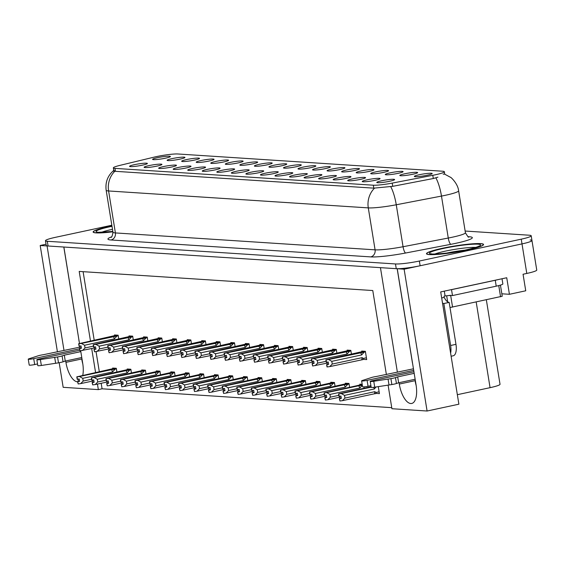 <?xml version="1.0" encoding="UTF-8"?>
<svg xmlns="http://www.w3.org/2000/svg" width="565" height="565" viewBox="0 0 565 565"><rect width="100%" height="100%" fill="white"/><g stroke="black" fill="none" stroke-linecap="round" stroke-linejoin="round"><path stroke-width="0.85" d="M323.59 176.958A9.033 0.975 -9.2 0 0 318.639 178.717A9.033 0.975 -9.2 0 0 331.464 177.474A9.033 0.975 -9.2 0 0 336.436 175.835A9.033 0.975 -9.2 0 0 323.59 176.958M134.541 164.648A9.033 0.975 -9.2 0 0 129.59 166.407A9.033 0.975 -9.2 0 0 142.415 165.157A9.033 0.975 -9.2 0 0 147.38 163.525A9.033 0.975 -9.2 0 0 134.541 164.648M186.648 159.563A9.033 0.975 -9.2 0 0 181.697 161.329A9.033 0.975 -9.2 0 0 194.522 160.079A9.033 0.975 -9.2 0 0 199.494 158.447A9.033 0.975 -9.2 0 0 186.648 159.563M309.048 176.012A9.033 0.975 -9.2 0 0 304.097 177.77A9.033 0.975 -9.2 0 0 316.923 176.52A9.033 0.975 -9.2 0 0 321.888 174.889A9.033 0.975 -9.2 0 0 309.048 176.012M230.273 162.409A9.033 0.975 -9.2 0 0 225.329 164.168A9.033 0.975 -9.2 0 0 238.155 162.918A9.033 0.975 -9.2 0 0 243.12 161.286A9.033 0.975 -9.2 0 0 230.273 162.409M221.791 170.326A9.033 0.975 -9.2 0 0 216.84 172.085A9.033 0.975 -9.2 0 0 229.665 170.842A9.033 0.975 -9.2 0 0 234.637 169.203A9.033 0.975 -9.2 0 0 221.791 170.326M317.53 168.088A9.033 0.975 -9.2 0 0 312.579 169.846A9.033 0.975 -9.2 0 0 325.405 168.603A9.033 0.975 -9.2 0 0 330.377 166.965A9.033 0.975 -9.2 0 0 317.53 168.088M178.166 167.487A9.033 0.975 -9.2 0 0 173.215 169.246A9.033 0.975 -9.2 0 0 186.04 168.003A9.033 0.975 -9.2 0 0 191.012 166.364A9.033 0.975 -9.2 0 0 178.166 167.487M273.905 165.248A9.033 0.975 -9.2 0 0 268.954 167.007A9.033 0.975 -9.2 0 0 281.78 165.764A9.033 0.975 -9.2 0 0 286.752 164.125A9.033 0.975 -9.2 0 0 273.905 165.248M207.249 169.38A9.033 0.975 -9.2 0 0 202.298 171.138A9.033 0.975 -9.2 0 0 215.124 169.895A9.033 0.975 -9.2 0 0 220.096 168.257A9.033 0.975 -9.2 0 0 207.249 169.38M302.988 167.141A9.033 0.975 -9.2 0 0 298.038 168.9A9.033 0.975 -9.2 0 0 310.863 167.657A9.033 0.975 -9.2 0 0 315.835 166.018A9.033 0.975 -9.2 0 0 302.988 167.141M163.624 166.541A9.033 0.975 -9.2 0 0 158.673 168.299A9.033 0.975 -9.2 0 0 171.499 167.049A9.033 0.975 -9.2 0 0 176.464 165.418A9.033 0.975 -9.2 0 0 163.624 166.541M259.363 164.302A9.033 0.975 -9.2 0 0 254.412 166.061A9.033 0.975 -9.2 0 0 267.238 164.811A9.033 0.975 -9.2 0 0 272.203 163.179A9.033 0.975 -9.2 0 0 259.363 164.302M367.215 179.797A9.033 0.975 -9.2 0 0 362.264 181.556A9.033 0.975 -9.2 0 0 375.089 180.313A9.033 0.975 -9.2 0 0 380.061 178.674A9.033 0.975 -9.2 0 0 367.215 179.797M294.506 175.065A9.033 0.975 -9.2 0 0 289.555 176.824A9.033 0.975 -9.2 0 0 302.381 175.574A9.033 0.975 -9.2 0 0 307.346 173.942A9.033 0.975 -9.2 0 0 294.506 175.065M404.787 173.773A9.033 0.975 -9.2 0 0 399.836 175.531A9.033 0.975 -9.2 0 0 412.662 174.281A9.033 0.975 -9.2 0 0 417.627 172.65A9.033 0.975 -9.2 0 0 404.787 173.773M250.874 172.219A9.033 0.975 -9.2 0 0 245.923 173.985A9.033 0.975 -9.2 0 0 258.749 172.735A9.033 0.975 -9.2 0 0 263.721 171.103A9.033 0.975 -9.2 0 0 250.874 172.219M375.697 171.88A9.033 0.975 -9.2 0 0 370.753 173.639A9.033 0.975 -9.2 0 0 383.571 172.389A9.033 0.975 -9.2 0 0 388.543 170.757A9.033 0.975 -9.2 0 0 375.697 171.88M332.072 169.034A9.033 0.975 -9.2 0 0 327.121 170.8A9.033 0.975 -9.2 0 0 339.946 169.549A9.033 0.975 -9.2 0 0 344.918 167.911A9.033 0.975 -9.2 0 0 332.072 169.034M236.332 171.273A9.033 0.975 -9.2 0 0 231.382 173.038A9.033 0.975 -9.2 0 0 244.207 171.788A9.033 0.975 -9.2 0 0 249.179 170.15A9.033 0.975 -9.2 0 0 236.332 171.273M361.155 170.934A9.033 0.975 -9.2 0 0 356.211 172.692A9.033 0.975 -9.2 0 0 369.03 171.442A9.033 0.975 -9.2 0 0 374.002 169.811A9.033 0.975 -9.2 0 0 361.155 170.934M192.707 168.434A9.033 0.975 -9.2 0 0 187.757 170.192A9.033 0.975 -9.2 0 0 200.582 168.949A9.033 0.975 -9.2 0 0 205.554 167.311A9.033 0.975 -9.2 0 0 192.707 168.434M288.447 166.195A9.033 0.975 -9.2 0 0 283.496 167.953A9.033 0.975 -9.2 0 0 296.321 166.71A9.033 0.975 -9.2 0 0 301.293 165.072A9.033 0.975 -9.2 0 0 288.447 166.195M279.965 174.119A9.033 0.975 -9.2 0 0 275.014 175.877A9.033 0.975 -9.2 0 0 287.839 174.627A9.033 0.975 -9.2 0 0 292.804 172.996A9.033 0.975 -9.2 0 0 279.965 174.119M172.106 158.617A9.033 0.975 -9.2 0 0 167.155 160.382A9.033 0.975 -9.2 0 0 179.981 159.132A9.033 0.975 -9.2 0 0 184.953 157.494A9.033 0.975 -9.2 0 0 172.106 158.617M346.613 169.98A9.033 0.975 -9.2 0 0 341.663 171.746A9.033 0.975 -9.2 0 0 354.488 170.496A9.033 0.975 -9.2 0 0 359.46 168.864A9.033 0.975 -9.2 0 0 346.613 169.98M381.756 180.744A9.033 0.975 -9.2 0 0 376.806 182.509A9.033 0.975 -9.2 0 0 389.631 181.259A9.033 0.975 -9.2 0 0 394.603 179.621A9.033 0.975 -9.2 0 0 381.756 180.744M338.131 177.904A9.033 0.975 -9.2 0 0 333.18 179.663A9.033 0.975 -9.2 0 0 346.006 178.42A9.033 0.975 -9.2 0 0 350.978 176.781A9.033 0.975 -9.2 0 0 338.131 177.904M419.329 174.719A9.033 0.975 -9.2 0 0 414.378 176.478A9.033 0.975 -9.2 0 0 427.204 175.235A9.033 0.975 -9.2 0 0 432.168 173.596A9.033 0.975 -9.2 0 0 419.329 174.719M157.564 157.67A9.033 0.975 -9.2 0 0 152.614 159.429A9.033 0.975 -9.2 0 0 165.439 158.186A9.033 0.975 -9.2 0 0 170.411 156.547A9.033 0.975 -9.2 0 0 157.564 157.67M265.416 173.173A9.033 0.975 -9.2 0 0 260.472 174.931A9.033 0.975 -9.2 0 0 273.291 173.681A9.033 0.975 -9.2 0 0 278.263 172.05A9.033 0.975 -9.2 0 0 265.416 173.173M390.245 172.826A9.033 0.975 -9.2 0 0 385.295 174.585A9.033 0.975 -9.2 0 0 398.12 173.335A9.033 0.975 -9.2 0 0 403.085 171.704A9.033 0.975 -9.2 0 0 390.245 172.826M149.082 165.594A9.033 0.975 -9.2 0 0 144.132 167.353A9.033 0.975 -9.2 0 0 156.957 166.103A9.033 0.975 -9.2 0 0 161.922 164.472A9.033 0.975 -9.2 0 0 149.082 165.594M244.822 163.356A9.033 0.975 -9.2 0 0 239.871 165.114A9.033 0.975 -9.2 0 0 252.696 163.864A9.033 0.975 -9.2 0 0 257.661 162.233A9.033 0.975 -9.2 0 0 244.822 163.356M352.673 178.851A9.033 0.975 -9.2 0 0 347.722 180.609A9.033 0.975 -9.2 0 0 360.548 179.366A9.033 0.975 -9.2 0 0 365.52 177.728A9.033 0.975 -9.2 0 0 352.673 178.851M201.189 160.509A9.033 0.975 -9.2 0 0 196.239 162.275A9.033 0.975 -9.2 0 0 209.064 161.025A9.033 0.975 -9.2 0 0 214.036 159.394A9.033 0.975 -9.2 0 0 201.189 160.509M215.731 161.463A9.033 0.975 -9.2 0 0 210.787 163.221A9.033 0.975 -9.2 0 0 223.606 161.971A9.033 0.975 -9.2 0 0 228.578 160.34A9.033 0.975 -9.2 0 0 215.731 161.463M156.413 156.611A16.258 1.759 -9.2 0 0 154.019 157.155L119.921 165.376A16.258 1.759 -9.2 0 0 113.353 167.897A16.258 1.759 -9.2 0 0 114.999 168.384L373.324 185.207A16.258 1.759 -9.2 0 0 392.209 183.109L432.783 175.312A16.258 1.759 -9.2 0 0 444.358 171.718A16.258 1.759 -9.2 0 0 442.713 171.23L177.904 153.984A16.258 1.759 -9.2 0 0 156.413 156.611M65.71 360.986L65.928 362.356A19.267 8.157 -102.1 0 0 77.61 381.82M82.758 375.365A19.267 8.157 -102.1 0 0 82.73 363.45L80.675 350.766M65.928 362.356L81.72 358.966A19.267 8.157 -102.1 0 0 82.794 363.874M397.372 268.714L404.123 269.194L522.004 243.896A18.066 1.949 -9.2 0 0 531.962 240.499A18.066 1.949 -9.2 0 0 530.132 239.956M46.04 244.235L40.193 245.493L47.072 245.937L64.014 350.533M79.481 343.407L63.873 247.032L380.443 267.648L397.386 372.243M404.123 269.194L427.091 411.016L458.886 404.194L440.7 291.914L506.734 277.747L509.418 294.294L501.84 293.8M111.828 225.23L55.434 237.328A18.066 1.949 -9.2 0 0 45.475 240.732L46.238 245.457A18.066 1.949 -9.2 0 0 48.067 246.001L396.249 268.679A18.066 1.949 -9.2 0 0 420.127 265.755L522.004 243.896A18.066 1.949 -9.2 0 0 531.962 240.499L536.75 270.042A18.066 1.949 -9.2 0 1 526.792 273.446L523.056 274.244L525.74 290.791L509.418 294.294M97.448 384.087L98.338 389.61L63.167 387.315L59.184 362.723M57.439 351.946L40.193 245.493M399.081 382.696L399.3 384.066A19.267 8.157 -102.1 0 0 411.744 403.452A19.267 8.157 -102.1 0 0 416.101 385.161L397.244 268.742M386.389 374.602L372.773 290.537L79.199 271.419L90.471 341.006M91.692 348.556L95.591 372.61M427.091 411.016L391.919 408.728L388.099 385.139M486.352 299.867L500.025 384.264A18.066 1.949 170.8 0 1 490.067 387.668L457.346 394.688M101.177 383.282L102.074 388.805L391.75 407.669M102.074 388.805L98.338 389.61M83.104 271.673L94.207 340.208M96.05 351.607L99.32 371.805M247.809 380.619L247.195 376.827L243.515 376.587L243.621 377.215M262.351 381.566L261.736 377.773L258.057 377.533L258.163 378.162M276.892 382.512L276.278 378.72L272.605 378.479L272.704 379.115M291.434 383.466L290.82 379.666L287.147 379.426L287.246 380.061M320.517 385.358L319.903 381.559L316.231 381.318L316.329 381.954M305.976 384.412L305.361 380.612L301.689 380.372L301.788 381.008M364.15 388.197L363.931 386.87M362.229 384.603L324.077 392.95L356.946 385.676L362.179 384.32L359.856 384.158L359.962 384.793M349.601 387.251L348.986 383.451L345.314 383.211L345.42 383.847M335.059 386.305L334.445 382.505L330.772 382.265L330.871 382.901M233.267 379.673L232.653 375.873L228.973 375.64L229.079 376.269M218.726 378.727L218.104 374.927L214.432 374.687L214.538 375.322M204.177 377.78L203.562 373.981L199.89 373.74L199.996 374.376M189.635 376.834L189.021 373.034L185.348 372.794L185.447 373.43M175.094 375.887L174.479 372.088L170.807 371.848L170.905 372.483M160.552 374.941L159.937 371.141L156.265 370.901L156.364 371.537M146.01 373.995L145.396 370.195L141.723 369.955L141.822 370.591M131.468 373.041L130.854 369.249L127.182 369.009L127.28 369.644M116.927 372.095L116.312 368.302L112.633 368.062L112.739 368.691M376.58 393.438L379.412 393.621L378.282 386.637M322.354 352.263L321.739 348.464L318.067 348.231L318.166 348.859M336.895 353.21L336.281 349.417L332.608 349.177L332.707 349.806M351.437 354.156L350.823 350.364L347.15 350.123L347.249 350.752M307.812 351.317L307.198 347.517L303.525 347.277L303.624 347.913M293.27 350.371L292.656 346.571L288.976 346.331L289.082 346.966M278.729 349.424L278.114 345.625L274.435 345.385L274.541 346.02M264.187 348.478L263.572 344.678L259.893 344.438L259.999 345.074M249.645 347.531L249.024 343.732L245.351 343.492L245.457 344.127M235.097 346.585L234.482 342.786L230.81 342.545L230.916 343.181M220.555 345.639L219.94 341.839L216.268 341.599L216.367 342.235M206.013 344.685L205.399 340.893L201.726 340.653L201.825 341.281M191.471 343.739L190.857 339.946L187.185 339.706L187.283 340.335M176.93 342.793L176.315 338.993L172.643 338.76L172.742 339.388M162.388 341.846L161.774 338.047L158.101 337.806L158.2 338.442M147.846 340.9L147.232 337.1L143.552 336.86L143.658 337.496M133.305 339.953L132.69 336.154L129.011 335.914L129.117 336.549M118.763 339.007L118.149 335.207L114.469 334.967L114.575 335.603M363.867 359.397L366.706 359.58L365.364 351.31L361.692 351.07L361.791 351.705M63.81 247.025L79.121 341.175M78.747 338.852A19.267 8.157 -102.1 0 0 79.058 341.189M397.174 268.714L412.429 362.9A19.267 8.157 77.9 0 1 412.118 360.562M416.165 385.584A19.267 8.157 77.9 0 1 415.091 380.676L399.3 384.066M111.948 225.972A28.907 3.122 -9.2 0 0 109.052 226.572A28.907 3.122 -9.2 0 0 93.119 232.017A28.907 3.122 -9.2 0 0 112.894 231.805M442.423 248.282A28.907 3.122 -9.2 0 0 426.49 253.727A28.907 3.122 -9.2 0 0 467.622 249.928A28.907 3.122 -9.2 0 0 483.555 244.483A28.907 3.122 -9.2 0 0 442.423 248.282M437.91 177.156L433.306 178.533L392.732 186.33L373.804 188.152L115.472 171.329L113.791 170.595M443.186 174.175L444.062 174.175M45.475 240.732A18.066 1.949 -9.2 0 0 47.305 241.276L395.479 263.954A18.066 1.949 -9.2 0 0 419.357 261.03L521.241 239.172A18.066 1.949 -9.2 0 0 531.199 235.767A18.066 1.949 -9.2 0 0 529.37 235.224L465.143 231.043M328.569 364.015L326.627 364.58L328.625 364.354L328.244 361.995L326.457 362.229L326.076 359.87L328.576 359.531L331.81 361.339L332.248 364.058L362.094 357.652L363.359 358.422L363.118 359.559L329.727 366.621L327.008 366.946L326.627 364.58M365.407 351.571L326.076 359.87M365.456 351.854L328.576 359.531M364.192 352.129L361.657 354.933L331.81 361.339M364.037 351.218L325.857 359.856L363.846 351.748M365.082 351.289L363.839 351.72M327.022 362.158L327.368 364.277M361.657 354.933A4.096 1.73 -102.1 0 0 360.463 352.694M332.248 364.058L329.727 366.621M327.22 366.96L326.838 364.595M362.094 357.652A4.096 1.73 77.9 0 1 361.614 359.785M325.857 359.856L326.393 362.2M326.457 362.229L326.019 359.863M325.913 359.856L326.295 362.221M371.078 386.707L338.562 393.89L371.113 386.926M338.619 393.897L338.951 396.256L338.562 393.89M339.727 396.192L340.074 398.311L339.332 398.622L339.932 400.995L339.544 398.636L341.331 398.396L340.949 396.03L339.106 396.263L338.725 393.904L341.288 393.572L344.516 395.38L344.954 398.092L374.807 391.686A4.096 1.73 77.9 0 1 374.32 393.819L376.043 393.544M339.162 396.27L338.781 393.904M371.12 386.954L338.725 393.904M374.807 391.686L376.064 392.463L375.831 393.593M344.954 398.092L342.432 400.663L374.32 393.819M339.932 400.995L342.432 400.663M341.288 393.572L371.156 387.166M373.627 387.329A4.096 1.73 77.9 0 1 374.369 388.974L344.516 395.38M376.022 386.983L374.369 388.974M340.074 398.311L341.281 398.057M314.027 363.069L312.078 363.634L314.084 363.408L313.702 361.042L311.915 361.282L311.527 358.916L314.034 358.584L317.269 360.392L317.707 363.111L326.097 361.31M350.865 350.625L311.527 358.916M350.914 350.907L314.034 358.584M349.65 351.183L347.115 353.987L317.269 360.392M312.078 363.634L312.678 366.007L327.177 363.104M349.495 350.272L311.315 358.902L349.304 350.801M350.54 350.342L349.297 350.773M312.48 361.204L312.826 363.33M347.115 353.987A4.096 1.73 -102.1 0 0 345.921 351.748M317.707 363.111L315.185 365.675M312.678 366.007L312.297 363.648M311.315 358.902L311.852 361.254M311.915 361.282L311.477 358.916M311.372 358.909L311.753 361.275M299.485 362.123L297.536 362.688L299.542 362.462L299.16 360.096L297.374 360.336L296.985 357.97L299.492 357.638L302.72 359.446L303.165 362.158L311.548 360.364M336.323 349.679L296.985 357.97M336.373 349.961L299.492 357.638M335.109 350.229L332.573 353.04L302.72 359.446M297.536 362.688L298.136 365.061L312.636 362.158M334.953 349.325L296.83 357.963L335.998 349.396M297.939 360.258L298.285 362.377M332.573 353.04A4.096 1.73 -102.1 0 0 331.38 350.801M303.165 362.158L300.644 364.729M298.136 365.061L297.755 362.702M296.773 357.956L297.31 360.301M297.374 360.336L296.936 357.97M296.83 357.963L297.211 360.329M284.944 361.176L282.994 361.741L285 361.515L284.619 359.149L282.832 359.389L282.444 357.024L284.951 356.692L288.178 358.5L288.623 361.212L297.006 359.418M321.782 348.732L282.444 357.024M321.831 349.015L284.951 356.692M320.567 349.283L318.031 352.094L288.178 358.5M282.994 361.741L283.595 364.114L298.094 361.212M320.404 348.379L282.232 357.009L320.214 348.909M321.457 348.45L320.214 348.88M283.397 359.312L283.736 361.43M318.031 352.094A4.096 1.73 -102.1 0 0 316.838 349.848M288.623 361.212L286.102 363.782M283.595 364.114L283.213 361.755M282.232 357.009L282.768 359.354M282.832 359.389L282.387 357.024M282.288 357.016L282.67 359.375M324.077 392.95L324.409 395.309L324.02 392.943M325.186 395.246L325.532 397.365L324.79 397.668L325.384 400.048L325.002 397.682L326.789 397.449L326.408 395.083L324.564 395.316L324.183 392.957L326.747 392.626L329.974 394.434L330.412 397.146L338.802 395.345M324.621 395.323L324.239 392.957M362.264 384.829L324.183 392.957M330.412 397.146L327.891 399.716L339.883 397.146M325.384 400.048L327.891 399.716M326.747 392.626L358.627 385.782A4.096 1.73 77.9 0 1 359.82 388.028L329.974 394.434M358.627 385.782L362.363 385.217L359.82 388.028M325.532 397.365L326.74 397.11M347.659 383.367L309.479 391.997L347.468 383.889M309.535 392.004L309.86 394.363L309.479 391.997M310.644 394.299L310.99 396.418L310.249 396.722L310.842 399.102L310.46 396.736L312.247 396.503L311.866 394.137L310.023 394.37L309.641 392.004L312.205 391.679L315.432 393.487L315.87 396.199L324.261 394.398M310.079 394.377L309.698 392.011M349.029 383.72L309.641 392.004M348.711 383.437L347.461 383.861M315.87 396.199L313.349 398.77L325.341 396.199M310.842 399.102L313.349 398.77M312.205 391.679L344.085 384.836A4.096 1.73 77.9 0 1 345.279 387.082L315.432 393.487M344.085 384.836L347.814 384.271L345.279 387.082M347.814 384.271L349.078 384.002M310.99 396.418L312.191 396.164M333.117 382.42L294.937 391.051L334.162 382.491M294.994 391.051L295.375 393.417L294.937 391.051M296.102 393.353L296.448 395.472L295.707 395.775L296.3 398.156L295.919 395.79L297.706 395.557L297.324 393.191L295.481 393.424L295.099 391.058L297.656 390.733L300.891 392.534L301.329 395.253L309.719 393.452M295.537 393.431L295.156 391.065M334.487 382.773L295.099 391.058M301.329 395.253L298.807 397.824L310.799 395.253M296.3 398.156L298.807 397.824M297.656 390.733L329.543 383.889A4.096 1.73 77.9 0 1 330.737 386.135L300.891 392.534M329.543 383.889L333.272 383.324L330.737 386.135M333.272 383.324L334.537 383.056M296.448 395.472L297.649 395.21M318.575 381.474L280.395 390.104L318.385 381.997M280.452 390.104L280.833 392.47L280.395 390.104M281.561 392.407L281.907 394.525L281.158 394.829L281.758 397.209L281.377 394.843L283.164 394.61L282.783 392.244L280.833 392.47M280.939 392.477L280.558 390.111L283.114 389.786L286.349 391.587L286.787 394.306L295.177 392.506M280.996 392.477L280.614 390.118M319.945 381.82L280.558 390.111M319.621 381.537L318.378 381.968M286.787 394.306L284.266 396.877L296.258 394.299M281.758 397.209L284.266 396.877M283.114 389.786L315.002 382.943A4.096 1.73 77.9 0 1 316.195 385.189L286.349 391.587M315.002 382.943L318.731 382.378L316.195 385.189M318.731 382.378L319.995 382.11M281.907 394.525L283.107 394.264M37.537 363.945L34.677 364.559L33.723 358.648L79.46 348.838M81.77 357.539L65.258 361.077L64.304 355.173L80.816 351.628M79.693 350.258L38.971 358.994A3.842 0.417 170.8 0 0 36.852 359.714A3.842 0.417 170.8 0 0 40.398 359.559L57.545 356.939A6.024 0.65 -9.2 0 0 62.108 355.901L64.304 355.173M65.258 361.077L63.061 361.812L62.108 355.901M57.545 356.939L58.499 362.843L41.351 365.47A3.842 0.417 -9.2 0 1 37.813 365.626L36.852 359.714M58.499 362.843A6.024 0.65 -9.2 0 0 63.061 361.812M54.692 357.377L55.645 363.288M79.976 347.108L43.441 354.686A6.024 0.65 -9.2 0 0 38.498 355.696L28.893 358.81A3.842 0.417 170.8 0 0 28.25 359.156L29.21 365.061A3.842 0.417 -9.2 0 0 34.677 364.559M33.723 358.648A3.842 0.417 170.8 0 1 28.25 359.156M370.908 385.655L368.048 386.269L367.095 380.358L413.7 370.358M444.295 291.145L445.079 295.975L444.012 296.208L444.203 297.388L441.675 297.932M498.04 279.611A12.042 1.3 170.8 0 1 495.265 280.268L451.527 289.654A12.042 1.3 -9.2 0 0 451.343 289.633M451.527 289.654L452.48 295.566A12.042 1.3 -9.2 0 0 449.027 295.587M446.753 295.785A12.042 1.3 -9.2 0 0 445.079 295.975M495.265 280.268L496.218 286.18L452.48 295.566M496.218 286.18A12.042 1.3 -9.2 0 0 502.857 283.913L502.024 278.757M451.117 356.233L453.243 355.781A12.042 5.099 -102.1 0 0 455.969 344.346L449.168 302.388L443.836 303.532A12.042 5.099 77.9 0 1 442.508 303.101M450.609 353.118A12.042 5.099 -102.1 0 0 450.63 345.49L443.836 303.532M444.203 297.388A12.042 5.099 -102.1 0 0 449.168 302.388M415.141 379.249L398.629 382.795L397.675 376.883L414.187 373.338M413.933 371.777L372.342 380.704A3.842 0.417 170.8 0 0 370.223 381.424A3.842 0.417 170.8 0 0 373.769 381.269L390.916 378.649A6.024 0.65 -9.2 0 0 395.479 377.611L397.675 376.883M398.629 382.795L396.432 383.522L395.479 377.611M390.916 378.649L391.87 384.553L374.722 387.18A3.842 0.417 -9.2 0 1 371.184 387.336L370.223 381.424M391.87 384.553A6.024 0.65 -9.2 0 0 396.432 383.522M388.063 379.087L389.017 384.998M413.453 368.797L376.813 376.396A6.024 0.65 -9.2 0 0 371.869 377.406L362.264 380.52A3.842 0.417 170.8 0 0 361.621 380.867L362.582 386.778A3.842 0.417 -9.2 0 0 368.048 386.269M367.095 380.358A3.842 0.417 170.8 0 1 361.621 380.867M112.887 231.77A28.603 3.086 170.8 0 1 93.416 231.968A28.603 3.086 170.8 0 1 109.179 226.586A28.603 3.086 170.8 0 1 111.955 226.007M442.557 248.296A28.603 3.086 170.8 0 1 483.259 244.532A28.603 3.086 170.8 0 1 467.488 249.921A28.603 3.086 170.8 0 1 426.787 253.678A28.603 3.086 170.8 0 1 442.557 248.296M450.001 307.53L502.236 296.244L500.435 285.12M447.657 301.837L446.675 295.792L450.651 295.297M446.399 253.134A22.282 2.408 170.8 0 1 464.479 250.203M270.402 360.23L268.453 360.795L270.458 360.569L270.077 358.203L268.283 358.443L267.902 356.077L270.409 355.745L273.637 357.553L274.082 360.265L282.465 358.464M307.24 347.786L267.902 356.077M307.282 348.068L270.409 355.745M306.025 348.337L303.49 351.148L273.637 357.553M268.453 360.795L269.053 363.168L283.552 360.265M305.863 347.433L267.69 356.063L305.672 347.962M306.915 347.503L305.672 347.927M268.855 358.365L269.194 360.484M303.49 351.148A4.096 1.73 -102.1 0 0 302.296 348.902M274.082 360.265L271.56 362.836M269.053 363.168L268.672 360.809M267.69 356.063L268.071 358.429L267.845 356.077M267.746 356.07L268.128 358.429M255.86 359.284L253.911 359.841L255.917 359.623L255.528 357.257L253.742 357.497L253.36 355.131L255.867 354.799L259.095 356.607L259.533 359.319L267.923 357.518M292.698 346.839L253.36 355.131M292.741 347.122L255.867 354.799M291.484 347.39L288.948 350.201L259.095 356.607M253.911 359.841L254.511 362.221L269.011 359.319M291.321 346.486L253.148 355.117L291.13 347.009M292.373 346.557L291.123 346.981M254.314 357.419L254.653 359.538M288.948 350.201A4.096 1.73 -102.1 0 0 287.755 347.955M259.533 359.319L257.019 361.89M254.511 362.221L254.13 359.856M253.148 355.117L253.685 357.461M253.742 357.497L253.304 355.131M253.198 355.124L253.586 357.483M241.319 358.33L239.369 358.895L241.375 358.676L240.987 356.31L239.2 356.55L238.818 354.184L241.326 353.852L244.553 355.653L244.991 358.372L253.381 356.572M278.157 345.893L238.818 354.184M278.199 346.176L241.326 353.852M276.942 346.444L274.406 349.255L244.553 355.653M239.369 358.895L239.97 361.275L254.462 358.372M276.779 345.54L238.607 354.17L276.589 346.062M277.832 345.611L276.582 346.034M239.772 356.473L240.111 358.591M274.406 349.255A4.096 1.73 -102.1 0 0 273.213 347.009M244.991 358.372L242.477 360.943M239.97 361.275L239.581 358.909M238.607 354.17L239.143 356.515M239.2 356.55L238.762 354.177M238.656 354.17L239.044 356.536M304.034 380.527L265.854 389.158L303.836 381.05M265.91 389.158L266.292 391.524L265.854 389.158M267.019 391.46L267.365 393.579L266.616 393.883L267.217 396.263L266.835 393.897L268.622 393.657L268.241 391.298L266.398 391.531L266.016 389.165L268.573 388.84L271.8 390.641L272.245 393.36L280.628 391.559M266.454 391.531L266.066 389.172M305.404 380.874L266.016 389.165M305.079 380.591L303.836 381.022M272.245 393.36L269.724 395.931L281.716 393.353M267.217 396.263L269.724 395.931M268.573 388.84L300.46 381.997A4.096 1.73 77.9 0 1 301.654 384.235L271.8 390.641M300.46 381.997L304.189 381.432L301.654 384.235M304.189 381.432L305.453 381.163M267.365 393.579L268.566 393.318M289.485 379.581L251.312 388.212L289.294 380.104M251.369 388.212L251.75 390.577L251.312 388.212M252.477 390.514L252.816 392.633L252.075 392.936L252.675 395.316L252.294 392.95L254.081 392.71L253.699 390.351L251.856 390.584L251.474 388.219L254.031 387.887L257.259 389.695L257.704 392.414L266.087 390.613M251.912 390.584L251.524 388.226M290.862 379.927L251.474 388.219M290.537 379.645L289.294 380.075M257.704 392.414L255.182 394.984L267.174 392.407M252.675 395.316L255.182 394.984M254.031 387.887L285.918 381.05A4.096 1.73 77.9 0 1 287.112 383.289L257.259 389.695M285.918 381.05L289.647 380.485L287.112 383.289M289.647 380.485L290.911 380.21M252.816 392.633L254.024 392.371M274.943 378.628L236.77 387.265L274.752 379.157M236.827 387.265L237.208 389.631L236.77 387.265M237.936 389.568L238.275 391.686L237.533 391.99L238.133 394.37L237.752 392.004L239.539 391.764L239.157 389.405L237.314 389.638L236.926 387.272L239.489 386.94L242.717 388.748L243.162 391.467L251.545 389.666M237.364 389.638L236.982 387.272M276.32 378.981L236.926 387.272M275.995 378.698L274.752 379.129M243.162 391.467L240.641 394.031L252.633 391.46M238.133 394.37L240.641 394.031M239.489 386.94L271.377 380.104A4.096 1.73 77.9 0 1 272.57 382.343L242.717 388.748M271.377 380.104L275.106 379.539L272.57 382.343M275.106 379.539L276.363 379.263M238.275 391.686L239.482 391.425M226.777 357.384L224.828 357.949L226.826 357.73L226.445 355.364L224.658 355.604L224.277 353.238L226.784 352.906L230.012 354.707L230.449 357.426L238.84 355.625M263.615 344.947L224.277 353.238M263.657 345.229L226.784 352.906M262.4 345.498L259.865 348.308L230.012 354.707M224.828 357.949L225.428 360.329L239.92 357.419M262.238 344.594L224.058 353.224L262.047 345.116M263.29 344.657L262.04 345.088M225.223 355.526L225.569 357.645M259.865 348.308A4.096 1.73 -102.1 0 0 258.664 346.062M230.449 357.426L227.928 359.997M225.428 360.329L225.04 357.963M224.058 353.224L224.602 355.569M224.658 355.604L224.22 353.231M224.114 353.224L224.496 355.59M212.235 356.437L210.286 357.002L212.285 356.776L211.903 354.417L210.116 354.651L209.735 352.292L212.242 351.96L215.47 353.761L215.908 356.48L224.298 354.679M249.073 343.993L209.735 352.292M249.116 344.283L212.242 351.96M247.858 344.551L245.316 347.355L215.47 353.761M210.286 357.002L210.879 359.382L225.379 356.473M247.696 343.647L209.516 352.278L248.748 343.711M210.681 354.58L211.028 356.699M245.316 347.355A4.096 1.73 -102.1 0 0 244.122 345.116M215.908 356.48L213.386 359.05M210.879 359.382L210.498 357.016M209.516 352.278L210.06 354.622M210.116 354.651L209.679 352.285M209.573 352.278L209.954 354.643M197.686 355.491L195.744 356.056L197.743 355.83L197.362 353.471L195.575 353.704L195.193 351.345L197.701 351.006L200.928 352.814L201.366 355.533L209.756 353.732M234.524 343.047L195.193 351.345M234.574 343.336L197.701 351.006M233.317 343.605L230.774 346.409L200.928 352.814M195.744 356.056L196.338 358.436L210.837 355.526M233.154 342.701L194.974 351.331L232.964 343.223M234.207 342.764L232.957 343.195M196.14 353.634L196.486 355.752M230.774 346.409A4.096 1.73 -102.1 0 0 229.581 344.17M201.366 355.533L198.845 358.104M196.338 358.436L195.956 356.07M194.974 351.331L195.412 353.697L195.137 351.338M195.031 351.331L195.412 353.697M183.145 354.545L181.203 355.11L183.201 354.884L182.82 352.525L181.033 352.758L180.652 350.399L183.152 350.06L186.386 351.868L186.824 354.587L195.215 352.786M219.983 342.1L180.652 350.399M220.032 342.383L183.152 350.06M218.768 342.658L216.233 345.462L186.386 351.868M181.203 355.11L181.796 357.49L196.295 354.58M218.613 341.747L180.433 350.385L218.422 342.277M219.658 341.818L218.415 342.249M181.598 352.687L181.944 354.806M216.233 345.462A4.096 1.73 -102.1 0 0 215.039 343.223M186.824 354.587L184.303 357.151M181.796 357.49L181.414 355.124M180.433 350.385L180.97 352.73M181.033 352.758L180.595 350.392M180.489 350.385L180.871 352.751M168.603 353.598L166.654 354.163L168.66 353.937L168.278 351.578L166.491 351.811L166.11 349.445L168.61 349.114L171.845 350.922L172.283 353.641L180.673 351.84M205.441 341.154L166.11 349.445M205.49 341.437L168.61 349.114M204.226 341.712L201.691 344.516L171.845 350.922M166.654 354.163L167.254 356.543L181.753 353.634M204.071 340.801L165.891 349.431L203.88 341.331M205.116 340.872L203.873 341.302M167.056 351.734L167.402 353.86M201.691 344.516A4.096 1.73 -102.1 0 0 200.497 342.277M172.283 353.641L169.761 356.204M167.254 356.543L166.873 354.177M165.891 349.431L166.428 351.783M166.491 351.811L166.054 349.445M165.948 349.438L166.329 351.804M260.401 377.681L222.278 386.319L261.454 377.752M222.278 386.319L222.61 388.678L222.229 386.312M223.394 388.614L223.733 390.74L222.991 391.044L223.592 393.417L223.21 391.058L224.997 390.818L224.609 388.452L222.772 388.692L222.384 386.326L224.948 385.994L228.175 387.802L228.613 390.514L237.003 388.72M222.822 388.692L222.44 386.326M261.779 378.034L222.384 386.326M228.613 390.514L226.099 393.085L238.091 390.514M223.592 393.417L226.099 393.085M224.948 385.994L256.835 379.157A4.096 1.73 77.9 0 1 258.028 381.396L228.175 387.802M256.835 379.157L260.564 378.592L258.028 381.396M260.564 378.592L261.821 378.317M223.733 390.74L224.941 390.479M245.86 376.735L207.687 385.365L245.669 377.265M207.736 385.372L208.068 387.731L207.687 385.365M208.852 387.668L209.191 389.786L208.45 390.097L209.05 392.47L208.662 390.111L210.455 389.871L210.067 387.505L208.224 387.738L207.842 385.379L210.406 385.048L213.634 386.856L214.071 389.568L222.462 387.774M208.28 387.745L207.899 385.379M247.237 377.088L207.842 385.379M246.912 376.806L245.662 377.236M214.071 389.568L211.557 392.138L223.542 389.568M209.05 392.47L211.557 392.138M210.406 385.048L242.293 378.211A4.096 1.73 77.9 0 1 243.487 380.45L213.634 386.856M242.293 378.211L246.022 377.639L243.487 380.45M246.022 377.639L247.279 377.371M209.191 389.786L210.399 389.532M231.318 375.789L193.138 384.419L231.127 376.318M193.195 384.426L193.527 386.785L193.138 384.419M194.304 386.721L194.65 388.84L193.908 389.151L194.508 391.524L194.12 389.165L195.907 388.925L195.525 386.559L193.576 386.785M193.682 386.792L193.301 384.433L195.864 384.101L199.092 385.909L199.53 388.621L207.92 386.82M193.739 386.799L193.357 384.433M232.695 376.142L193.301 384.433M232.37 375.859L231.12 376.29M199.53 388.621L197.008 391.192L209.001 388.621M194.508 391.524L197.008 391.192M195.864 384.101L227.744 377.258A4.096 1.73 77.9 0 1 228.945 379.503L199.092 385.909M227.744 377.258L231.481 376.693L228.945 379.503M231.481 376.693L232.738 376.424M194.65 388.84L195.857 388.586M216.776 374.842L178.597 383.473L216.586 375.365M178.653 383.48L178.985 385.839L178.597 383.473M179.762 385.775L180.108 387.894L179.366 388.197L179.96 390.577L179.578 388.212L181.365 387.978L180.984 385.613L179.14 385.846L178.759 383.487L181.323 383.155L184.55 384.963L184.988 387.675L193.378 385.874M179.197 385.853L178.815 383.487M218.154 375.195L178.759 383.487M217.829 374.913L216.579 375.337M184.988 387.675L182.467 390.245L194.459 387.675M179.96 390.577L182.467 390.245M181.323 383.155L213.203 376.311A4.096 1.73 77.9 0 1 214.396 378.557L184.55 384.963M213.203 376.311L216.939 375.746L214.396 378.557M216.939 375.746L218.196 375.478M180.108 387.894L181.316 387.639M202.235 373.896L164.055 382.526L202.044 374.418M164.111 382.533L164.436 384.892L164.055 382.526M165.22 384.829L165.566 386.947L164.825 387.251L165.418 389.631L165.037 387.265L166.823 387.032L166.442 384.666L164.599 384.899L164.217 382.533L166.781 382.208L170.008 384.016L170.446 386.728L178.837 384.927M164.655 384.906L164.274 382.54M203.605 374.249L164.217 382.533M203.287 373.966L202.037 374.39M170.446 386.728L167.925 389.299L179.917 386.728M165.418 389.631L167.925 389.299M166.781 382.208L198.661 375.365A4.096 1.73 77.9 0 1 199.855 377.611L170.008 384.016M198.661 375.365L202.397 374.8L199.855 377.611M202.397 374.8L203.654 374.531M165.566 386.947L166.767 386.693M154.061 352.652L152.112 353.217L154.118 352.991L153.737 350.625L151.95 350.865L151.561 348.499L154.068 348.167L157.296 349.975L157.741 352.687L166.124 350.893M190.899 340.208L151.561 348.499M190.949 340.49L154.068 348.167M189.685 340.759L187.149 343.569L157.296 349.975M152.112 353.217L152.712 355.59L167.212 352.687M189.529 339.855L151.349 348.485L189.332 340.384M190.575 339.925L189.332 340.356M152.515 350.787L152.861 352.906M187.149 343.569A4.096 1.73 -102.1 0 0 185.956 341.331M157.741 352.687L155.22 355.258M152.712 355.59L152.331 353.231M151.349 348.485L151.886 350.83M151.95 350.865L151.512 348.499M151.406 348.492L151.787 350.858M139.52 351.705L137.57 352.27L139.576 352.044L139.195 349.679L137.408 349.919L137.02 347.553L139.527 347.221L142.754 349.029L143.199 351.741L151.582 349.947M176.358 339.261L137.02 347.553M176.407 339.544L139.527 347.221M175.143 339.812L172.608 342.623L142.754 349.029M137.57 352.27L138.171 354.643L152.67 351.741M174.988 338.908L136.864 347.546L176.033 338.979M137.973 349.841L138.312 351.96M172.608 342.623A4.096 1.73 -102.1 0 0 171.414 340.377M143.199 351.741L140.678 354.312M138.171 354.643L137.789 352.285M136.808 347.539L137.344 349.883M137.408 349.919L136.97 347.553M136.864 347.546L137.246 349.905M124.978 350.759L123.029 351.324L125.035 351.098L124.653 348.732L122.859 348.972L122.478 346.606L124.985 346.274L128.213 348.082L128.658 350.794L137.041 348.993M161.816 338.315L122.478 346.606M161.858 338.597L124.985 346.274M160.601 338.866L158.066 341.677L128.213 348.082M123.029 351.324L123.629 353.697L138.128 350.794M160.439 337.962L122.266 346.592L160.248 338.491M161.491 338.032L160.248 338.463M123.431 348.895L123.77 351.013M158.066 341.677A4.096 1.73 -102.1 0 0 156.872 339.431M128.658 350.794L126.136 353.365M123.629 353.697L123.248 351.338M122.266 346.592L122.803 348.937M122.859 348.972L122.421 346.606M122.323 346.599L122.704 348.958M110.436 349.813L108.487 350.371L110.493 350.152L110.104 347.786L108.318 348.026L107.936 345.66L110.443 345.328L113.671 347.136L114.109 349.848L122.499 348.047M147.274 337.369L107.936 345.66M147.317 337.651L110.443 345.328M146.06 337.919L143.524 340.73L113.671 347.136M108.487 350.371L109.087 352.751L123.587 349.848M145.897 337.015L107.724 345.646L145.706 337.538M146.949 337.086L145.699 337.51M108.89 347.948L109.229 350.067M143.524 340.73A4.096 1.73 -102.1 0 0 142.331 338.484M114.109 349.848L111.595 352.419M109.087 352.751L108.706 350.385M107.724 345.646L108.106 348.012L107.88 345.66M107.774 345.653L108.162 348.012M95.895 348.859L93.945 349.424L95.951 349.205L95.563 346.839L93.776 347.079L93.395 344.714L95.902 344.382L99.129 346.19L99.567 348.902L107.957 347.101M132.733 336.422L93.395 344.714M132.775 336.705L95.902 344.382M131.518 336.973L128.982 339.784L99.129 346.19M93.945 349.424L94.546 351.804L109.038 348.902M131.355 336.069L93.183 344.699L131.165 336.592M132.408 336.14L131.158 336.563M94.348 347.002L94.687 349.121M128.982 339.784A4.096 1.73 -102.1 0 0 127.789 337.538M99.567 348.902L97.053 351.472M94.546 351.804L94.157 349.438M93.183 344.699L93.719 347.044M93.776 347.079L93.338 344.707M93.232 344.699L93.621 347.065M81.353 347.913L79.404 348.478L81.402 348.259L81.021 345.893L79.234 346.133L78.853 343.767L81.36 343.435L84.588 345.236L85.025 347.955L93.416 346.154M118.191 335.476L78.853 343.767M118.233 335.758L81.36 343.435M116.976 336.027L114.441 338.838L84.588 345.236M79.404 348.478L80.004 350.858L94.496 347.948M116.814 335.123L78.634 343.753L116.623 335.645M117.866 335.186L116.616 335.617M79.799 346.055L80.145 348.174M114.441 338.838A4.096 1.73 -102.1 0 0 113.24 336.592M85.025 347.955L82.504 350.526M80.004 350.858L79.616 348.492M78.634 343.753L79.178 346.098M79.234 346.133L78.796 343.76M78.69 343.753L79.072 346.119M187.693 372.949L149.513 381.58L187.502 373.472M149.57 381.58L149.951 383.946L149.513 381.58M150.678 383.882L151.025 386.001L150.283 386.305L150.876 388.685L150.495 386.319L152.282 386.086L151.9 383.72L150.057 383.953L149.676 381.587L152.239 381.262L155.467 383.063L155.905 385.782L164.295 383.981M150.113 383.96L149.732 381.594M189.063 373.303L149.676 381.587M188.738 373.02L187.495 373.444M155.905 385.782L153.383 388.353L165.376 385.782M150.876 388.685L153.383 388.353M152.239 381.262L184.119 374.418A4.096 1.73 77.9 0 1 185.313 376.664L155.467 383.063M184.119 374.418L187.848 373.853L185.313 376.664M187.848 373.853L189.113 373.585M151.025 386.001L152.225 385.74M173.151 372.003L134.971 380.633L174.197 372.067M135.028 380.633L135.409 382.999L134.971 380.633M136.137 382.936L136.483 385.055L135.734 385.358L136.334 387.738L135.953 385.372L137.74 385.139L137.359 382.773L135.515 383.006L135.134 380.641L137.691 380.316L140.925 382.117L141.363 384.836L149.753 383.035M135.572 383.006L135.19 380.648M174.521 372.349L135.134 380.641M141.363 384.836L138.842 387.406L150.834 384.829M136.334 387.738L138.842 387.406M137.691 380.316L169.578 373.472A4.096 1.73 77.9 0 1 170.771 375.718L140.925 382.117M169.578 373.472L173.307 372.907L170.771 375.718M173.307 372.907L174.571 372.639M136.483 385.055L137.683 384.793M158.61 371.057L120.43 379.687L158.412 371.579M120.486 379.687L120.868 382.053L120.43 379.687M121.595 381.989L121.941 384.108L121.193 384.412L121.793 386.792L121.411 384.426L123.198 384.186L122.817 381.827L120.868 382.053M120.974 382.06L120.592 379.694L123.149 379.369L126.383 381.17L126.821 383.889L135.204 382.088M121.03 382.06L120.642 379.701M159.98 371.403L120.592 379.694M159.655 371.12L158.412 371.551M126.821 383.889L124.3 386.46L136.292 383.882M121.793 386.792L124.3 386.46M123.149 379.369L155.036 372.526A4.096 1.73 77.9 0 1 156.23 374.764L126.383 381.17M155.036 372.526L158.765 371.961L156.23 374.764M158.765 371.961L160.029 371.692M121.941 384.108L123.142 383.847M144.068 370.11L105.888 378.741L143.87 370.633M105.945 378.741L106.326 381.107L105.888 378.741M107.053 381.043L107.392 383.162L106.651 383.466L107.251 385.846L106.87 383.48L108.657 383.24L108.275 380.881L106.432 381.114L106.05 378.748L108.607 378.416L111.835 380.224L112.28 382.943L120.663 381.142M106.488 381.114L106.1 378.755M145.438 370.456L106.05 378.748M145.113 370.174L143.87 370.605M112.28 382.943L109.758 385.514L121.75 382.936M107.251 385.846L109.758 385.514M108.607 378.416L140.494 371.579A4.096 1.73 77.9 0 1 141.688 373.818L111.835 380.224M140.494 371.579L144.223 371.014L141.688 373.818M144.223 371.014L145.488 370.739M107.392 383.162L108.6 382.901M129.519 369.157L91.346 377.794L129.329 369.687M91.403 377.794L91.784 380.16L91.346 377.794M92.512 380.097L92.851 382.215L92.109 382.519L92.709 384.899L92.328 382.533L94.115 382.293L93.734 379.934L91.89 380.167L91.502 377.801L94.065 377.469L97.293 379.277L97.738 381.997L106.121 380.196M91.94 380.167L91.558 377.808M130.896 369.51L91.502 377.801M130.572 369.227L129.329 369.658M97.738 381.997L95.217 384.56L107.209 381.989M92.709 384.899L95.217 384.56M94.065 377.469L125.953 370.633A4.096 1.73 77.9 0 1 127.146 372.872L97.293 379.277M125.953 370.633L129.682 370.068L127.146 372.872M129.682 370.068L130.939 369.793M92.851 382.215L94.058 381.954M114.978 368.211L76.805 376.841L114.787 368.74M76.854 376.848L77.186 379.207L76.805 376.841M77.97 379.143L78.309 381.269L77.567 381.573L78.168 383.946L77.786 381.587L79.573 381.347L79.185 378.981L77.349 379.221L76.96 376.855L79.524 376.523L82.751 378.331L83.189 381.05L91.579 379.249M77.398 379.221L77.017 376.855M116.355 368.564L76.96 376.855M116.03 368.281L114.787 368.712M83.189 381.05L80.675 383.614L92.667 381.043M78.168 383.946L80.675 383.614M79.524 376.523L111.411 369.687A4.096 1.73 77.9 0 1 112.605 371.925L82.751 378.331M111.411 369.687L115.14 369.122L112.605 371.925M115.14 369.122L116.397 368.846M78.309 381.269L79.517 381.008M526.792 273.446L521.241 239.172M490.067 387.668L476.196 302.042M392.209 183.109L392.732 186.33M373.324 185.207L373.804 188.152M432.783 175.312L433.306 178.533M114.999 168.384L115.472 171.329M468.194 236.686L469.268 236.756A6.024 5.417 -86.3 0 1 468.562 236.855M469.268 236.756A30.107 3.249 170.8 0 1 455.722 243.331A30.107 3.249 170.8 0 1 450.891 244.313L405.67 253.007A30.107 3.249 170.8 0 1 370.704 256.891L111.022 239.984A30.107 3.249 170.8 0 1 111.531 236.876M435.862 177.862A21.075 5.495 79.1 0 1 441.477 196.083L448.271 238.035A24.083 2.599 -9.2 0 0 452.134 237.251A24.083 2.599 -9.2 0 0 465.412 232.716C467.573 236.396 468.731 237.809 468.879 236.961L467.919 236.855M444.69 174.182L450.552 177.325C450.065 176.457 457.869 183.237 458.618 190.758A24.083 2.599 170.8 0 1 445.34 195.299A24.083 2.599 170.8 0 1 441.477 196.083L396.263 204.77A24.083 2.599 170.8 0 1 368.288 207.885L108.6 190.97A21.075 18.956 -86.3 0 1 114.857 171.23M374.546 188.138A21.075 18.956 93.7 0 0 368.288 207.885L375.082 249.836A24.083 2.599 -9.2 0 0 403.057 246.728L448.271 238.035A6.024 1.568 -100.9 0 0 450.891 244.313M390.683 186.62A21.075 5.495 79.1 0 1 396.263 204.77L403.057 246.728A6.024 1.568 -100.9 0 0 405.67 253.007M111.022 239.984A6.024 5.417 -86.3 0 0 115.394 232.928L108.6 190.97A24.083 2.599 170.8 0 1 106.163 190.243L112.958 232.201A24.083 2.599 -9.2 0 0 115.394 232.928L375.082 249.836A6.024 5.417 -86.3 0 1 370.704 256.891M47.305 241.276L48.067 246.001M395.479 263.954L396.249 268.679M419.357 261.03L420.127 265.755M363.359 358.422L366.41 357.765M376.064 392.463L379.122 391.806M40.398 359.559L41.351 365.47M455.969 344.346L450.63 345.49M373.769 381.269L374.722 387.18M101.488 232.314A22.897 2.472 170.8 0 1 112.096 229.404A22.897 2.472 170.8 0 1 112.492 229.319M112.838 231.466A25.891 2.797 170.8 0 1 96.121 231.629A25.891 2.797 170.8 0 1 110.366 226.657A25.891 2.797 170.8 0 1 112.004 226.318M434.859 254.024A22.897 2.472 170.8 0 1 445.474 251.114A22.897 2.472 170.8 0 1 475.702 247.406M443.737 248.374A25.891 2.797 170.8 0 1 477.962 244.186A25.891 2.797 170.8 0 1 466.309 249.843A25.891 2.797 170.8 0 1 432.084 254.024A25.891 2.797 170.8 0 1 443.737 248.374M500.576 296.816L498.754 285.586M452.565 307.113L450.686 295.509M444.358 171.718L444.768 174.246M113.353 167.897L114.031 172.085M114.003 170.22C107.767 175.44 105.154 182.114 106.163 190.243M531.199 235.767L531.962 240.499M458.618 190.758L465.412 232.716M112.958 232.201C112.364 235.937 111.708 237.646 111.008 237.321M93.416 231.968L93.486 232.413M112.831 231.445L98.501 232.3M478.541 246.453L478.823 246.156C479.134 245.768 480.208 246.601 466.16 249.85C448.094 254.102 426.985 254.412 431.512 253.819L431.872 254.01M483.259 244.532L483.329 244.977M426.787 253.678L426.858 254.123"/></g></svg>
